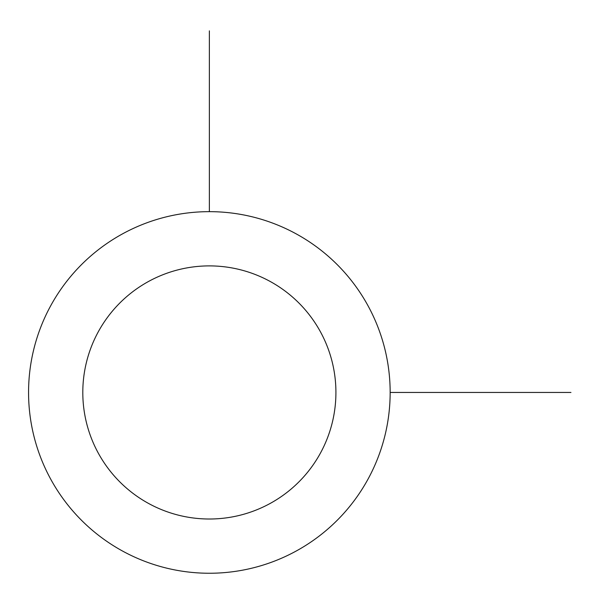 <?xml version="1.0" encoding="UTF-8"?>
<svg xmlns="http://www.w3.org/2000/svg" width="601" height="601" viewBox="0 0 601 601"><rect width="100%" height="100%" fill="white"/><g stroke="black" fill="none" stroke-linecap="round" stroke-linejoin="round"><path stroke-width="0.9" d="M50.694 305.774A180.796 180.796 0 0 1 296.038 233.789A180.796 180.796 0 0 1 368.022 479.132A180.796 180.796 0 0 1 122.679 551.117A180.796 180.796 0 0 1 50.694 305.774M98.294 331.782A126.556 126.556 0 0 1 270.037 281.388A126.556 126.556 0 0 1 320.423 453.131A126.556 126.556 0 0 1 148.687 503.518A126.556 126.556 0 0 1 98.294 331.782M390.154 392.453L570.95 392.453M209.358 211.657L209.358 30.861"/></g></svg>
